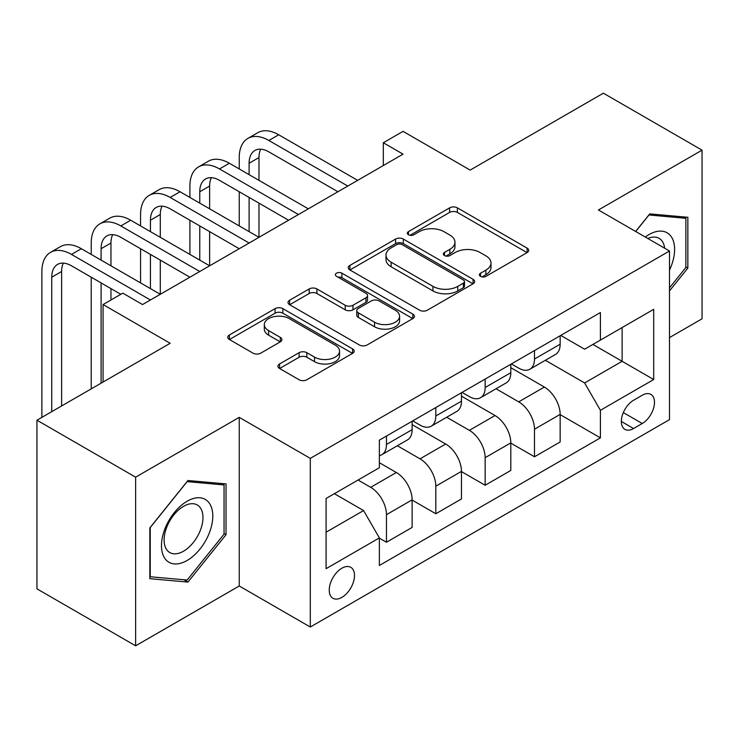 <?xml version="1.0" encoding="UTF-8"?>
<svg xmlns="http://www.w3.org/2000/svg" width="739" height="739" viewBox="0 0 739 739"><rect width="100%" height="100%" fill="white"/><g stroke="black" fill="none" stroke-linecap="round" stroke-linejoin="round"><path stroke-width="1.11" d="M480.526 276.358A3.834 2.217 0 0 0 485.948 276.358L527.119 252.59A5.478 3.159 0 0 0 528.718 250.355A5.478 3.159 0 0 0 527.119 248.119L457.376 207.853A5.478 3.159 0 0 0 449.626 207.853L408.464 231.621A3.834 2.217 0 0 0 407.337 233.191A3.834 2.217 0 0 0 408.464 234.753A3.834 2.217 0 0 0 413.886 234.753L419.216 231.677A17.533 10.124 0 0 1 444.01 231.677L449.82 235.03A17.533 10.124 0 0 1 454.956 242.189A17.533 10.124 0 0 1 449.82 249.348L444.49 252.424A3.834 2.217 0 0 0 443.372 253.994A3.834 2.217 0 0 0 444.49 255.555A3.834 2.217 0 0 0 449.922 255.555L455.242 252.479A17.533 10.124 0 0 1 480.045 252.479L485.856 255.833A17.533 10.124 0 0 1 490.992 262.992A17.533 10.124 0 0 1 485.856 270.151L480.526 273.227A3.834 2.217 0 0 0 479.408 274.797A3.834 2.217 0 0 0 480.526 276.358L480.526 273.227M341.871 597.389A17.865 10.309 120 0 0 353.538 581.648A17.865 10.309 120 0 0 350.803 567.33A17.865 10.309 120 0 0 341.871 568.217A17.865 10.309 120 0 0 330.204 583.958A17.865 10.309 120 0 0 332.938 598.276A17.865 10.309 120 0 0 341.871 597.389M279.545 363.985A5.478 3.159 0 0 0 277.938 366.221A5.478 3.159 0 0 0 279.545 368.465L299.11 379.754A5.478 3.159 0 0 0 306.851 379.754L352.577 353.362A5.478 3.159 0 0 0 354.175 351.127A5.478 3.159 0 0 0 352.577 348.891L282.834 308.625A5.478 3.159 0 0 0 275.084 308.625L229.367 335.016A5.478 3.159 0 0 0 227.76 337.261A5.478 3.159 0 0 0 229.367 339.497L253.006 353.14A5.478 3.159 0 0 0 260.747 353.14L280.312 341.843A5.478 3.159 0 0 0 281.919 339.607A5.478 3.159 0 0 0 280.312 337.372L268.599 330.601A14.66 8.462 0 0 1 264.303 324.615A14.66 8.462 0 0 1 273.347 316.8A14.66 8.462 0 0 1 289.328 318.638L335.238 345.141A14.66 8.462 0 0 1 339.524 351.127A14.66 8.462 0 0 1 330.481 358.942A14.66 8.462 0 0 1 314.509 357.113L306.851 352.688A5.478 3.159 0 0 0 299.11 352.688L279.545 363.985L279.545 368.465M669.488 337.594L702.05 318.795L702.05 150.156L603.375 93.188L470.152 170.099L403.051 131.357L383.319 142.747L403.051 154.146L142.535 304.551L122.803 293.152L103.063 304.551L103.063 382.035M135.625 477.172L135.625 645.812L239.242 585.999L239.242 417.359L135.625 477.172L36.95 420.205L170.164 343.293L103.063 304.551M239.242 417.359L310.297 458.374L669.488 251.001L669.488 419.641L310.297 627.014L310.297 458.374M702.05 150.156L598.433 209.978L669.488 251.001M419.604 310.195A5.478 3.159 0 0 0 427.354 310.195L473.071 283.794A5.478 3.159 0 0 0 474.669 281.559A5.478 3.159 0 0 0 473.071 279.324L403.328 239.057A5.478 3.159 0 0 0 395.577 239.057L349.861 265.458A5.478 3.159 0 0 0 348.254 267.694A5.478 3.159 0 0 0 349.861 269.929L419.604 310.195M338.028 277.19A3.834 2.217 0 0 1 341.917 277.725L341.917 273.171L412.824 314.103A5.478 3.159 0 0 1 414.422 316.338A5.478 3.159 0 0 1 412.824 318.583L367.107 344.974A5.478 3.159 0 0 1 359.357 344.974L289.614 304.708L289.614 300.237A5.478 3.159 0 0 0 288.007 302.473A5.478 3.159 0 0 0 289.614 304.708M289.614 300.237L309.179 288.94A5.478 3.159 0 0 1 316.929 288.94L345.215 305.272A5.478 3.159 0 0 0 352.965 305.272L365.944 297.78A5.478 3.159 0 0 0 367.542 295.535A5.478 3.159 0 0 0 365.944 293.3L336.494 276.303A3.834 2.217 0 0 1 335.367 274.732A3.834 2.217 0 0 1 337.741 272.691A3.834 2.217 0 0 1 341.917 273.171M135.625 645.812L36.95 588.844L36.95 420.205M642.246 395.254L633.563 400.27A17.302 9.995 120 0 0 622.266 415.512A17.302 9.995 120 0 0 624.917 429.377A17.302 9.995 120 0 0 633.563 428.528L642.246 423.512A17.302 9.995 120 0 0 653.553 408.261A17.302 9.995 120 0 0 650.902 394.395A17.302 9.995 120 0 0 642.246 395.254M560.744 335.432L584.623 349.214L600.41 340.106L600.41 312.523L379.366 440.148L379.366 467.722L326.084 498.483L326.084 568.679L379.366 537.909L379.366 565.483L600.41 437.867L600.41 410.293L584.623 382.95L545.373 360.29M600.41 340.106L653.701 309.336L653.701 379.532L600.41 410.293M239.242 585.999L310.297 627.014M383.319 142.747L383.319 165.536M592.909 344.429L622.118 361.297L622.118 327.571L653.701 309.336M584.623 382.95L622.118 361.297L653.701 379.532M326.084 532.209L363.579 510.566L334.37 493.698M379.366 538.14L386.469 542.241L386.469 514.667A22.327 12.896 -120 0 0 370.682 487.315L358.055 480.027M386.469 542.241L412.131 527.424L412.131 499.85A22.327 12.896 -120 0 0 396.344 472.507L379.366 462.706M412.131 500.081L435.816 513.753L435.816 486.179A22.327 12.896 -120 0 0 420.02 458.836L397.351 445.746M435.816 513.753L461.469 498.945L461.469 471.371A22.327 12.896 -120 0 0 445.682 444.019L412.131 424.648M461.469 471.593L485.154 485.264L485.154 457.69A22.327 12.896 -120 0 0 469.367 430.347L446.698 417.258M485.154 485.264L510.806 470.457L510.806 442.883A22.327 12.896 -120 0 0 495.019 415.53L461.469 396.159M510.806 443.104L534.491 456.785L534.491 429.211A22.327 12.896 -120 0 0 518.704 401.859L496.035 388.769M534.491 456.785L560.153 441.968L560.153 414.394A22.327 12.896 -120 0 0 544.357 387.051L510.806 367.68M511.397 363.921L518.704 368.133A22.327 12.896 -120 0 0 529.872 369.241A22.327 12.896 -120 0 0 534.491 359.015L534.491 350.582M462.06 392.4L469.367 396.621A22.327 12.896 -120 0 0 480.526 397.721A22.327 12.896 -120 0 0 485.154 387.504L485.154 379.07M412.722 420.888L420.02 425.101A22.327 12.896 -120 0 0 431.188 426.209A22.327 12.896 -120 0 0 435.816 415.992L435.816 407.558M560.153 414.625L600.41 437.867M529.872 369.241L555.525 354.424A22.327 12.896 -120 0 0 560.153 344.208L560.153 335.774M480.526 397.721L506.187 382.913A22.327 12.896 -120 0 0 510.806 372.687L510.806 364.253M431.188 426.209L456.841 411.401A22.327 12.896 -120 0 0 461.469 401.175L461.469 392.742M379.366 455.603A22.327 12.896 -120 0 0 381.851 454.697L407.503 439.881A22.327 12.896 -120 0 0 412.131 429.664L412.131 421.23M381.851 454.697A22.327 12.896 -120 0 0 386.469 444.472L386.469 436.047M363.579 510.566L379.366 537.909M669.488 290.907L687.843 268.072L687.843 217.284L649.747 213.885L635.632 231.446M149.841 578.683L187.928 582.092L226.023 534.703L226.023 483.916L187.928 480.516L149.841 527.895L149.841 578.683M685.866 266.936L687.843 268.072M224.046 533.567L226.023 534.703M183.909 579.764L187.928 582.092M482.059 276.903L485.856 274.705A17.533 10.124 0 0 0 490.992 267.555L490.992 262.992M454.956 242.189L454.956 246.752A17.533 10.124 0 0 1 449.82 253.902L446.023 256.1M527.046 252.636L457.376 212.416A5.478 3.159 0 0 0 449.626 212.416L409.997 235.298M472.997 283.841L403.328 243.621A5.478 3.159 0 0 0 395.577 243.621L349.935 269.966M463.381 283.129A3.834 2.217 0 0 0 464.508 281.559A3.834 2.217 0 0 0 463.381 279.998L402.164 244.655A3.834 2.217 0 0 0 396.741 244.655L391.125 247.898A17.533 10.124 0 0 0 385.989 255.057A17.533 10.124 0 0 0 391.125 262.206L432.971 286.372A17.533 10.124 0 0 0 457.764 286.372L463.381 283.129L463.381 287.683A3.834 2.217 0 0 0 464.508 286.113L464.508 281.559M385.989 255.057L385.989 259.611A17.533 10.124 0 0 0 391.125 266.77L391.125 262.206M463.381 287.683L457.764 290.926A17.533 10.124 0 0 1 432.971 290.926L391.125 266.77M289.688 304.754L309.179 293.503L309.179 288.94M367.542 295.535L367.542 300.099A5.478 3.159 0 0 1 365.944 302.334L352.965 309.826A5.478 3.159 0 0 1 345.215 309.826L316.929 293.503A5.478 3.159 0 0 0 309.179 293.503M341.917 277.725L412.75 318.62M374.562 322.213A14.66 8.462 0 0 0 390.534 324.051A14.66 8.462 0 0 0 399.587 316.227A14.66 8.462 0 0 0 395.291 310.251L379.116 300.912A5.478 3.159 0 0 0 371.366 300.912L358.387 308.403A5.478 3.159 0 0 0 356.78 310.639A5.478 3.159 0 0 0 358.387 312.874L374.562 322.213L374.562 326.777A14.66 8.462 0 0 0 390.534 328.606A14.66 8.462 0 0 0 399.587 320.791L399.587 316.227M356.78 310.639L356.78 315.193A5.478 3.159 0 0 0 358.387 317.437L358.387 312.874M374.562 326.777L358.387 317.437M339.524 351.127L339.524 355.681A14.66 8.462 0 0 1 330.481 363.505A14.66 8.462 0 0 1 314.509 361.667L306.851 357.251A5.478 3.159 0 0 0 299.11 357.251L279.61 368.502M264.303 324.615L264.303 329.178A14.66 8.462 0 0 0 268.599 335.164L268.599 330.601M280.247 341.889L268.599 335.164M352.503 353.408L282.834 313.179A5.478 3.159 0 0 0 275.084 313.179L229.441 339.534M239.242 168.954L239.242 157.564A41.864 24.175 60 0 1 247.916 138.396L257.782 132.697A41.864 24.175 60 0 1 278.714 134.775L357.658 180.353M247.916 138.396A41.864 24.175 60 0 1 268.848 140.475L347.792 186.052M337.926 191.743L268.848 151.864A27.906 16.11 -120 0 0 254.89 150.479A27.906 16.11 -120 0 0 249.108 163.264L249.108 174.653M260.728 149.195A27.906 16.11 -120 0 0 258.983 157.564L258.983 180.353M249.108 197.442L249.108 231.63M258.983 203.142L258.983 237.321L180.039 191.743L170.164 197.442L249.108 243.02M239.242 225.931L239.242 191.743M189.905 197.442L189.905 186.052A41.864 24.175 60 0 1 198.579 166.885L208.444 161.185A41.864 24.175 60 0 1 229.376 163.264L308.32 208.841M198.579 166.885A41.864 24.175 60 0 1 219.511 168.954L298.454 214.532M288.579 220.231L219.511 180.353A27.906 16.11 -120 0 0 205.553 178.967A27.906 16.11 -120 0 0 199.77 191.743L199.77 203.142M211.391 177.683A27.906 16.11 -120 0 0 209.636 186.052L209.636 208.841M199.77 225.931L199.77 260.11M209.636 231.63L209.636 265.809L130.692 220.231L120.827 225.931L199.77 271.509M189.905 254.419L189.905 220.231M239.242 248.72L170.164 208.841A27.906 16.11 -120 0 0 156.215 207.456A27.906 16.11 -120 0 0 150.433 220.231L150.433 231.63M162.044 206.172A27.906 16.11 -120 0 0 160.298 214.532L160.298 237.321M150.433 254.419L150.433 288.598M160.298 260.11L160.298 294.298L81.355 248.72L71.489 254.419L150.433 299.997M140.567 282.898L140.567 248.72M140.567 225.931L140.567 214.532A41.864 24.175 60 0 1 149.232 195.373A41.864 24.175 60 0 1 170.164 197.442M149.232 195.373L159.107 189.674A41.864 24.175 60 0 1 180.039 191.743M189.905 277.208L120.827 237.321A27.906 16.11 -120 0 0 106.869 235.944A27.906 16.11 -120 0 0 101.095 248.72L101.095 260.11M112.707 234.651A27.906 16.11 -120 0 0 110.961 243.02L110.961 265.809M101.095 282.898L101.095 383.171M110.961 288.598L110.961 299.997M91.22 388.871L91.22 277.208M91.22 254.419L91.22 243.02A41.864 24.175 60 0 1 99.894 223.852A41.864 24.175 60 0 1 120.827 225.931M99.894 223.852L109.76 218.162A41.864 24.175 60 0 1 130.692 220.231M120.827 294.298L71.489 265.809A27.906 16.11 -120 0 0 57.531 264.423A27.906 16.11 -120 0 0 51.748 277.208L51.748 411.66M63.369 263.139A27.906 16.11 -120 0 0 61.623 271.509L61.623 405.96M41.883 417.359L41.883 271.509A41.864 24.175 60 0 1 50.557 252.341A41.864 24.175 60 0 1 71.489 254.419M50.557 252.341L60.422 246.641A41.864 24.175 60 0 1 81.355 248.72M669.488 270.141A36.285 20.951 120 0 0 671.178 236.572A36.285 20.951 120 0 0 645.276 237.025M664.638 248.193A27.472 15.861 120 0 0 662.181 241.21A27.472 15.861 120 0 0 659.096 238.346A27.472 15.861 120 0 0 647.798 238.475M648.879 214.966L685.866 218.301L685.866 267.509L669.488 287.887M683.418 216.887L685.866 218.301M635.706 231.492L648.962 215.003M187.143 501.218A36.285 20.951 120 0 0 161.481 545.659A36.285 20.951 120 0 0 187.143 560.467A36.285 20.951 120 0 0 212.795 516.034A36.285 20.951 120 0 0 187.143 501.218M183.54 506.335A27.472 15.861 120 0 0 165.591 530.547A27.472 15.861 120 0 0 169.804 552.56A27.472 15.861 120 0 0 183.54 551.202A27.472 15.861 120 0 0 201.488 526.99A27.472 15.861 120 0 0 197.276 504.977A27.472 15.861 120 0 0 183.54 506.335M224.046 534.14L187.143 580.05L150.239 576.753L150.239 527.544L187.143 481.634L224.046 484.932L224.046 534.14M221.598 483.518L224.046 484.932M370.682 487.315L396.344 472.507M420.02 458.836L445.682 444.019M469.367 430.347L495.019 415.53M518.704 401.859L544.357 387.051M534.491 359.015L560.153 344.208M534.491 429.211L560.153 414.394M485.154 457.69L510.806 442.883M485.154 387.504L510.806 372.687M435.816 486.179L461.469 471.371M435.816 415.992L461.469 401.175M386.469 514.667L412.131 499.85M386.469 444.472L412.131 429.664M623.319 412.584L642.246 423.512M621.333 421.461L633.563 428.528M485.856 274.705L485.856 270.151M444.49 255.555L444.49 252.424M449.82 253.902L449.82 249.348M408.464 234.753L408.464 231.621M449.626 212.416L449.626 207.853M457.376 212.416L457.376 207.853M527.119 252.59L527.119 248.119M349.861 269.929L349.861 265.458M395.577 243.621L395.577 239.057M403.328 243.621L403.328 239.057M473.071 283.794L473.071 279.324M432.971 290.926L432.971 286.372M457.764 290.926L457.764 286.372M316.929 293.503L316.929 288.94M345.215 309.826L345.215 305.272M352.965 309.826L352.965 305.272M365.944 302.334L365.944 297.78M412.824 318.583L412.824 314.103M299.11 357.251L299.11 352.688M306.851 357.251L306.851 352.688M314.509 361.667L314.509 357.113M280.312 341.843L280.312 337.372M229.367 339.497L229.367 335.016M275.084 313.179L275.084 308.625M282.834 313.179L282.834 308.625M352.577 353.362L352.577 348.891M278.714 134.775L268.848 140.475M258.983 157.564L249.108 163.264M229.376 163.264L219.511 168.954M209.636 186.052L199.77 191.743M160.298 214.532L150.433 220.231M110.961 243.02L101.095 248.72M61.623 271.509L51.748 277.208"/></g></svg>
